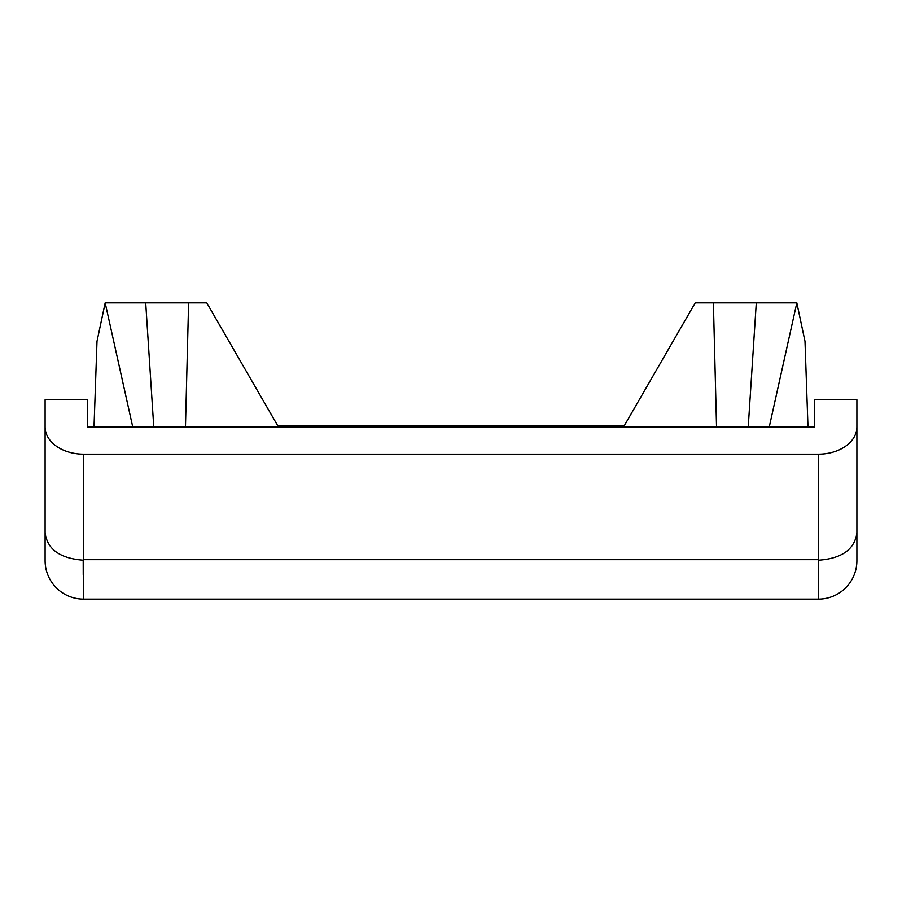 <?xml version="1.0" encoding="UTF-8"?>
<svg xmlns="http://www.w3.org/2000/svg" width="902" height="902" viewBox="0 0 902 902"><rect width="100%" height="100%" fill="white"/><g stroke="black" fill="none" stroke-linecap="round" stroke-linejoin="round"><path stroke-width="1.35" d="M45.1 426.962A38.47 27.207 180 0 0 83.57 454.168L818.43 454.168A38.47 27.207 180 0 0 856.9 426.962L856.9 399.755L814.574 399.755L814.574 426.962L87.426 426.962L87.426 399.755L45.1 399.755L45.1 532.913C47.321 549.329 60.017 558.428 83.198 560.198L83.57 599.12L818.43 599.12L83.57 599.12A38.47 38.47 0 0 1 45.1 560.649L45.1 532.913M856.9 560.649A38.47 38.47 0 0 1 818.43 599.12L818.43 559.68L818.43 599.12A38.47 38.47 0 0 0 856.9 560.649L856.9 426.962M814.574 426.962L807.989 426.962L805.001 341.328L796.827 302.88L695.216 302.88L624.128 425.992L277.872 425.992L206.784 302.88L105.173 302.88L132.741 426.962M105.173 302.88L96.999 341.328L94.011 426.962L87.426 426.962M796.827 302.88L769.259 426.962M188.608 302.88L185.462 426.962M713.392 302.88L716.538 426.962M856.9 541.414L856.9 522.179M83.198 560.717L83.232 574.529M145.707 302.88L153.768 426.962M756.293 302.88L748.232 426.962M45.1 560.649A38.47 38.47 0 0 0 83.57 599.12A38.47 38.47 0 0 1 45.1 560.649A38.47 38.47 0 0 0 83.57 599.12M818.43 454.168L818.43 559.68L83.57 559.68L83.57 454.168M818.802 560.198C841.961 558.451 854.656 549.352 856.9 532.913"/></g></svg>

